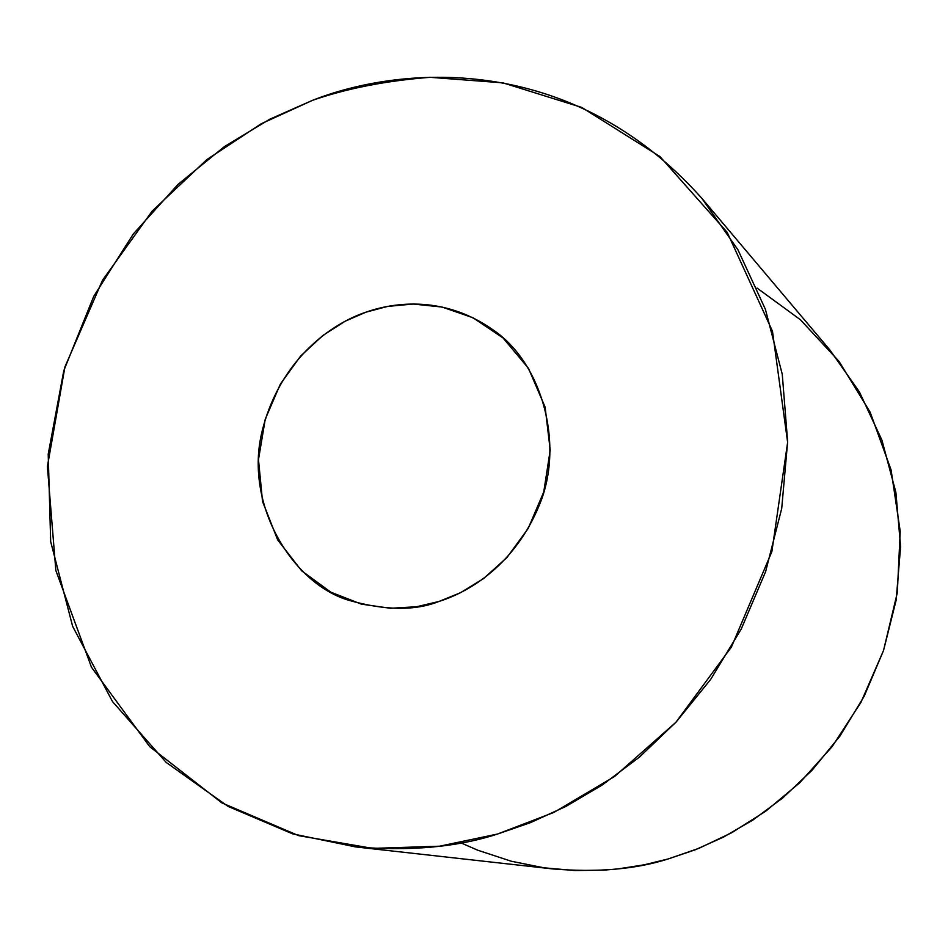 <?xml version="1.0" encoding="UTF-8"?>
<svg xmlns="http://www.w3.org/2000/svg" width="948" height="948" viewBox="0 0 948 948"><rect width="100%" height="100%" fill="white"/><g stroke="black" fill="none" stroke-linecap="round" stroke-linejoin="round"><path stroke-width="1.42" d="M757.073 288.074L800.313 319.666L839.016 361.354L870.145 412.179L891.084 469.912L900.221 531.318L897.318 592.678L883.512 650.577L860.926 702.397L832.131 746.633L799.662 782.811L765.664 811.239L731.761 832.711L699.079 848.259L668.304 858.912L644.308 864.789L618.155 868.878L604.279 870.098L574.998 870.548L543.868 867.799L511.268 861.234L477.745 850.214L460.882 842.855M312.52 100.334C396.418 67.012 568.445 48.893 701.828 198.298L738.006 249.905L765.415 309.344L782.254 374.259L787.646 441.661L781.721 508.401L765.629 571.62L741.206 629.105L710.621 679.479L676.043 722.127L639.402 757.132L602.241 785.003L565.719 806.523L530.655 822.568L497.522 834.039C457.469 847.109 410.14 851.399 355.547 846.908L292.648 833.861L228.077 806.416L166.22 762.441L112.551 701.639L72.652 626.367L50.682 541.663L48.206 454.211L63.789 370.715L93.722 296.345L133.324 233.955L178.094 184.315L224.403 146.608L269.73 119.235L312.52 100.334L261.257 123.738L206.782 159.643L152.142 211.12L102.479 280.3L64.95 366.864L47.4 466.511L55.837 570.447L91.47 667.238L149.713 746.645L221.879 802.897L298.644 835.638L372.647 848.389L439.54 846.209L497.522 834.039L553.786 812.46L614.482 776.542L675.877 722.317L731.394 647.069L771.873 551.606L787.634 442.325L772.478 331.255L727.258 232.438L659.915 156.527L581.728 107.42L502.878 82.843L430.025 77.309C385.729 80.817 346.565 88.496 312.52 100.334M355.547 846.908L552.601 868.913C597.299 872.61 635.859 869.28 668.304 858.912L695.133 849.835L723.466 837.108L752.902 820.032L782.787 797.908L812.175 770.12L839.833 736.24L864.197 696.199L883.56 650.423L896.18 599.977L900.6 546.581L895.896 492.462L881.924 440.121L859.398 391.915L829.749 349.8L701.828 198.298M438.888 601.494L416.528 606.744L390.517 608.284L361.449 604.149L330.888 592.216L301.701 570.85L277.669 539.91L262.537 501.456L258.484 459.614L265.239 419.206L280.383 384.047L300.635 356.057L322.948 335.414L345.143 321.218L365.94 312.176L387.649 306.417L413.162 304.035L442.052 307.045L472.922 317.71L503.056 337.962L528.498 368.369L545.124 407.13L550.219 450.075L543.749 491.988L528.143 528.534L506.979 557.471L483.622 578.541L460.455 592.737L438.888 601.494C469.829 591.777 514.965 564.534 539.353 505.035C564.581 445.276 542.493 363.404 493.493 330.2C445.323 295.894 395.589 301.713 365.94 312.176C332.286 323.363 280.205 358.688 262.193 430.89C243.648 504.561 292.754 584.217 349.231 600.416C385.172 610.571 415.058 610.927 438.888 601.494"/></g></svg>
